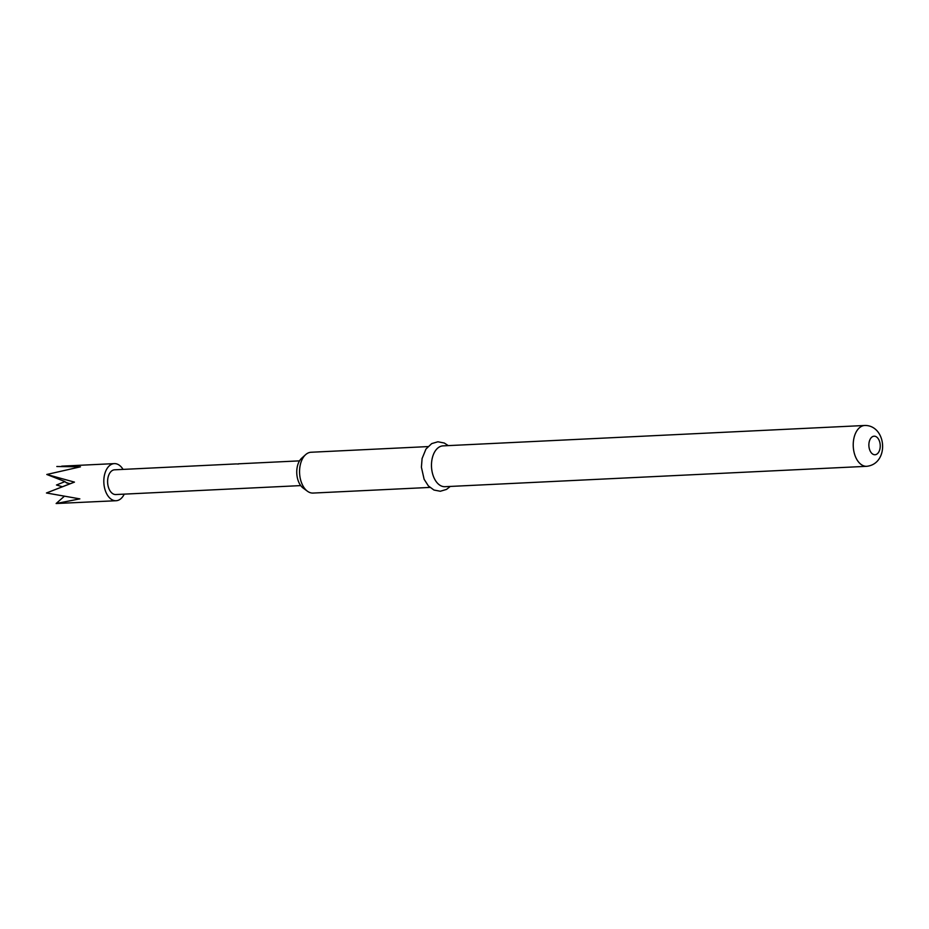 <?xml version="1.0" encoding="UTF-8"?>
<svg xmlns="http://www.w3.org/2000/svg" width="929" height="929" viewBox="0 0 929 929"><rect width="100%" height="100%" fill="white"/><g stroke="black" fill="none" stroke-linecap="round" stroke-linejoin="round"><path stroke-width="1.39" d="M236.605 463.943L238.556 464.012M124.254 494.135A18.58 11.369 -92.8 0 1 116.09 500.731A18.58 11.369 -92.8 0 1 109.204 497.456A18.58 11.369 -92.8 0 1 104.129 476.925A18.58 11.369 -92.8 0 1 114.29 463.617A18.58 11.369 -92.8 0 1 121.188 466.892A18.58 11.369 -92.8 0 1 123.058 469.389M66.679 485.089A4.343 2.659 -92.8 0 1 66.679 485.077L46.45 492.985L79.848 498.873L56.135 503.518L116.09 500.731M307.383 491.186L303.156 488.062A16.722 10.231 -92.8 0 1 301.6 486.657A16.722 10.231 -92.8 0 1 301.704 458.183L305.618 454.664A20.438 12.495 87.2 0 0 305.49 489.467A20.438 12.495 87.2 0 0 307.383 491.186A20.438 12.495 87.2 0 0 313.061 493.067L429.906 487.423M444.979 486.691A20.438 12.495 -92.8 0 1 437.396 483.092A20.438 12.495 -92.8 0 1 431.822 460.505A20.438 12.495 -92.8 0 1 443.005 445.874L864.76 425.482A20.438 12.495 -92.8 0 0 853.577 440.114A20.438 12.495 -92.8 0 0 859.162 462.712A20.438 12.495 -92.8 0 0 866.734 466.312L444.979 486.691M300.729 485.6L115.788 494.542A12.379 7.571 -92.8 0 1 111.201 492.358A12.379 7.571 -92.8 0 1 107.81 478.667A12.379 7.571 -92.8 0 1 114.592 469.807L236.024 463.931M427.932 446.594L311.087 452.249A20.438 12.495 87.2 0 0 305.618 454.664M56.82 466.509L80.451 466.822L46.798 474.475L64.542 481.408L66.714 483.034A4.343 2.659 -92.8 0 1 66.818 482.569M46.798 474.475L74.459 482.116L46.45 492.985M67.167 484.892L70.232 483.707L67.202 482.987M64.043 496.527L56.135 503.518M70.232 483.707L74.459 482.116M877.545 437.826A9.29 5.679 -92.8 0 1 879.391 450.739A9.29 5.679 -92.8 0 1 871.565 453.108A9.29 5.679 -92.8 0 1 869.718 440.207A9.29 5.679 -92.8 0 1 877.545 437.826M64.984 481.594L56.483 485.008L62.417 486.75M448.289 445.618L444.259 443.017L437.919 441.774L431.706 443.609L425.981 449.032L422.091 458.508L421.406 467.241L424.123 479.271L428.385 485.937L433.959 490.036L440.323 491.255L446.512 489.409L450.263 486.436M866.734 466.312C883.92 464.488 886.881 441.658 876.953 430.708C873.562 427.108 869.498 425.366 864.76 425.482M299.533 460.865L238.393 463.815M61.709 466.161L114.29 463.617"/></g></svg>
